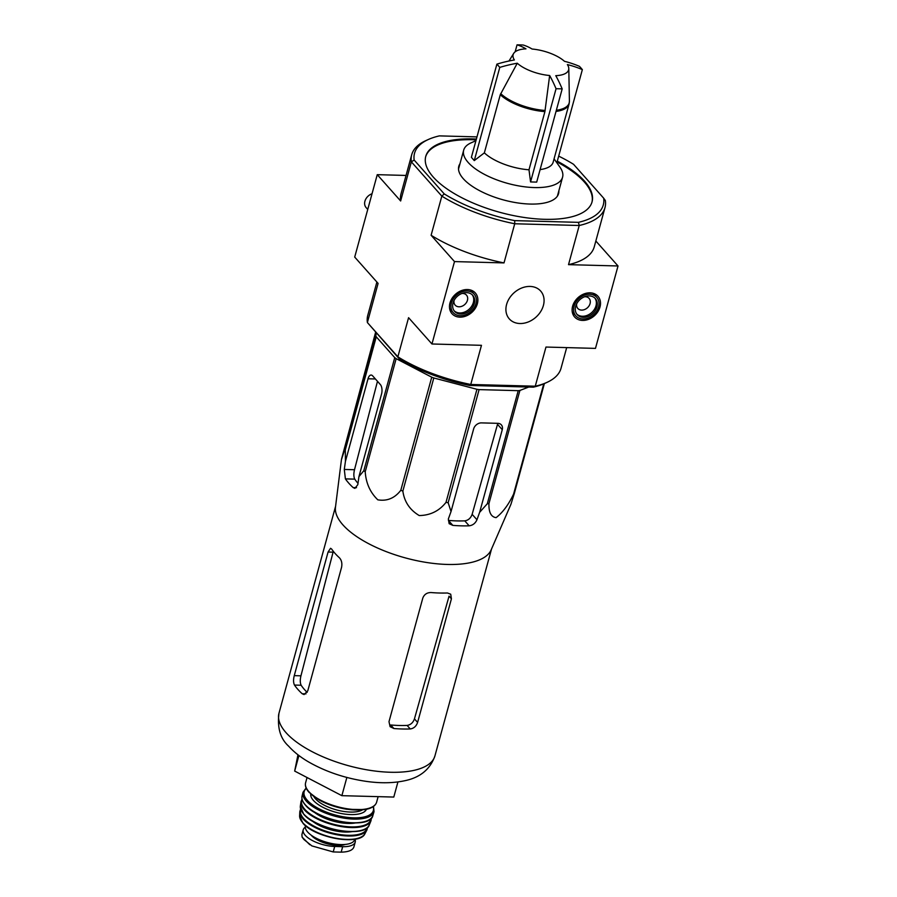 <?xml version="1.0" encoding="UTF-8"?>
<svg xmlns="http://www.w3.org/2000/svg" width="897" height="897" viewBox="0 0 897 897"><rect width="100%" height="100%" fill="white"/><g stroke="black" fill="none" stroke-linecap="round" stroke-linejoin="round"><path stroke-width="1.35" d="M567.375 64.573A28.771 11.493 -164.7 0 1 568.788 68.52A28.771 11.493 -164.7 0 1 555.781 75.673A139.741 66.983 91.5 0 1 562.184 88.904A131.624 102.875 138.4 0 0 556.05 88.747A139.741 66.983 -88.5 0 0 549.648 75.505A28.771 11.493 -164.7 0 1 517.266 63.227L500.279 94.69L484.358 152.86L474.278 160.597L499.775 67.398A131.624 63.093 -88.5 0 0 496.882 64.136A139.741 109.21 -41.6 0 1 514.373 59.964A28.771 11.493 -164.7 0 1 513.667 53.439A28.771 11.493 -164.7 0 1 525.978 48.864A139.741 66.983 -88.5 0 0 517.042 44.85A131.624 102.875 -41.6 0 1 520.125 44.895A131.624 102.875 -41.6 0 1 523.175 45.018A139.741 66.983 91.5 0 1 532.1 49.032A28.771 11.493 -164.7 0 1 564.482 61.31A139.741 109.21 -41.6 0 1 579.451 66.356A131.624 63.093 91.5 0 1 582.355 69.618A139.741 109.21 138.4 0 0 567.375 64.573M562.184 88.904L536.686 182.102L530.564 181.934L528.995 169.791L544.916 111.609L549.648 75.505M530.564 181.934L556.05 88.747M517.266 63.227A139.741 109.21 138.4 0 0 499.775 67.398M474.278 160.597L471.385 157.334L496.882 64.136M515.136 51.835L517.042 44.85M556.858 162.794L582.355 69.618M556.028 111.419A38.212 15.26 -164.7 0 0 569.068 104.03L553.146 162.211A38.212 15.26 -164.7 0 1 540.117 169.589M491.175 549.827A80.842 32.281 -164.7 0 1 424.573 562.15A80.842 32.281 -164.7 0 1 342.878 524.835A80.842 32.281 -164.7 0 1 335.467 507.231L341.421 459.769L344.93 448.915A90.395 36.104 -164.7 0 0 345.311 449.924L345.423 461.417L344.291 469.445L345.401 478.886A86.998 34.748 15.3 0 0 353.126 487.576L354.898 488.383L357.813 484.66L358.946 476.621L363.812 470.723A90.395 36.104 -164.7 0 0 365.214 471.755C365.976 483.113 370.169 492.475 377.816 499.831C387.044 501.389 394.714 498.205 400.802 490.3A90.395 36.104 -164.7 0 0 402.854 491.074C404.334 501.748 409.783 509.911 419.224 515.551C430.257 515.383 439.182 510.998 446 502.387A90.395 36.104 -164.7 0 0 448.152 502.712L451.034 511.548L448.343 518.993L449.139 523.669L452.828 525.384A86.998 34.748 15.3 0 0 469.187 525.821C472.797 525.328 475.388 523.299 476.957 519.755L479.648 512.31L487.295 503.755A90.395 36.104 -164.7 0 0 488.955 503.542C488.674 512.243 491.051 516.941 496.097 517.647C502.735 512.535 508.577 504.663 513.611 494.045A90.395 36.104 -164.7 0 0 514.351 493.339L510.954 504.237L491.175 549.827M375.619 332.249L341.555 458.984L344.93 448.915L376.415 333.146M358.946 476.621L381.55 393.985A6.985 3.353 -88.5 0 0 380.35 384.544L372.625 375.843A6.985 3.353 -88.5 0 0 371.111 375.047A6.985 3.353 -88.5 0 0 368.028 378.769L345.423 461.417M357.993 483.337A76.413 30.52 15.3 0 1 354.752 479.133C353.642 476.823 353.564 473.694 354.506 469.725L377.48 381.326M528.748 387.044L519.901 390.453A90.395 36.104 -164.7 0 1 518.231 390.666L479.088 389.612A90.395 36.104 -164.7 0 1 476.946 389.298L433.8 377.985A90.395 36.104 -164.7 0 1 431.737 377.2L396.16 358.654A90.395 36.104 -164.7 0 1 394.747 357.634L376.258 336.824A90.395 36.104 -164.7 0 1 375.865 335.826M479.088 389.612L448.152 502.712M476.946 389.298L446 502.387M518.231 390.666L487.295 503.755M519.901 390.453L488.955 503.542M433.8 377.985L402.854 491.074M431.737 377.2L400.802 490.3M396.16 358.654L365.214 471.755M394.747 357.634L363.812 470.723M376.258 336.824L345.311 449.924M544.378 383.557L514.351 493.339M543.761 383.826L513.611 494.045M479.648 512.31L502.264 429.674A6.985 5.46 138.4 0 0 501.356 424.864A6.985 5.46 138.4 0 0 497.824 423.328L481.465 422.891A6.985 5.46 138.4 0 0 473.65 428.901L451.034 511.548M502.264 429.674L497.51 424.337L472.136 514.329C470.768 518.13 468.312 520.305 464.769 520.854L469.187 525.821M476.385 139.035A86.202 34.422 15.3 0 0 473.179 138.923A86.202 34.422 15.3 0 0 425.761 156.37A86.202 34.422 15.3 0 0 499.831 212.32A86.202 34.422 15.3 0 0 592.054 201.859A86.202 34.422 15.3 0 0 584.541 181.149A86.202 34.422 15.3 0 0 557.306 161.18M558.685 156.134A97.851 39.076 -164.7 0 1 573.575 164.319L603.681 198.192A97.851 39.076 -164.7 0 1 578.43 222.344L514.71 220.628A97.851 39.076 -164.7 0 1 444.25 193.909L441.829 196.129L431.109 235.272L454.499 261.588L504.013 262.911L514.721 223.768A100.184 40.006 -164.7 0 1 441.829 196.129L411.353 161.841L400.645 200.984L377.256 174.668L354.707 257.08L378.097 283.396L367.389 322.539L397.864 356.827L408.572 317.684L431.962 343.988L481.465 345.323L470.757 384.465L469.613 385.452L533.345 387.168A97.851 39.076 15.3 0 0 544.288 383.602L546.766 382.481A100.184 40.006 15.3 0 0 561.017 368.308L566.68 347.61M476.969 136.893L439.384 135.884A97.851 39.076 -164.7 0 0 428.441 139.45L425.963 140.571A100.184 40.006 -164.7 0 0 411.712 154.744L401.004 193.887A100.184 40.006 15.3 0 0 400.645 200.984M411.712 154.744A100.184 40.006 -164.7 0 0 411.353 161.841L414.145 160.036A97.851 39.076 -164.7 0 1 428.441 139.45M414.145 160.036L444.25 193.909M449.969 302.973A15.608 12.199 -41.6 0 1 461.193 290.718A15.608 12.199 -41.6 0 1 475.231 292.859A15.608 12.199 -41.6 0 1 471.777 312.459A15.608 12.199 -41.6 0 1 451.897 313.591A15.608 12.199 -41.6 0 1 449.969 302.973M572.611 306.258A15.608 12.199 -41.6 0 1 583.835 294.003A15.608 12.199 -41.6 0 1 597.873 296.145A15.608 12.199 -41.6 0 1 594.408 315.744A15.608 12.199 -41.6 0 1 574.54 316.888A15.608 12.199 -41.6 0 1 572.611 306.258M506.592 304.487A20.967 16.393 -41.6 0 1 521.572 288.06A20.967 16.393 -41.6 0 1 540.42 290.785A20.967 16.393 -41.6 0 1 535.879 317.235A20.967 16.393 -41.6 0 1 509.081 318.637A20.967 16.393 -41.6 0 1 506.592 304.487M603.681 198.192L605.34 200.513A100.184 40.006 -164.7 0 1 604.982 207.611A100.184 40.006 -164.7 0 1 579.227 225.495L568.519 264.649L618.022 265.972L595.473 348.384L545.97 347.049L535.262 386.203L470.757 384.465A100.184 40.006 15.3 0 1 397.864 356.827L399.154 358.733A97.851 39.076 15.3 0 0 469.613 385.452M578.43 222.344L579.227 225.495L514.721 223.768L514.71 220.628M454.499 261.588L431.962 343.988M618.022 265.972L595.843 241.013M406.049 175.442L377.256 174.668M376.886 282.039L367.748 315.441A100.184 40.006 15.3 0 0 367.389 322.539L399.154 358.733M533.345 387.168L535.262 386.203A100.184 40.006 15.3 0 0 546.766 382.481M431.109 235.272A100.184 40.006 15.3 0 0 504.013 262.911M568.519 264.649A100.184 40.006 15.3 0 0 594.274 246.753L604.982 207.611M476.161 139.865A86.202 34.422 15.3 0 0 472.954 139.741A86.202 34.422 15.3 0 0 425.66 156.784M591.942 202.274A86.202 34.422 15.3 0 0 557.082 161.998M459.97 163.747A51.723 20.653 15.3 0 0 458.793 166.293A51.723 20.653 15.3 0 0 503.239 199.863A51.723 20.653 15.3 0 0 558.573 193.584A51.723 20.653 15.3 0 0 558.853 190.792M297.972 754.792L294.665 771.072L341.869 795.673L393.794 797.063L397.932 781.937M294.665 771.072L298.914 755.521M341.869 795.673L346.859 777.452M452.828 525.384L448.41 520.417A76.413 30.52 15.3 0 0 464.769 520.854M451.426 598.804L449.061 596.146L414.448 718.867C413.091 722.679 410.635 724.854 407.103 725.415L410.254 728.958C413.82 728.431 416.264 726.256 417.61 722.421L451.426 598.804L450.72 594.218L447.446 592.984A80.842 32.281 -164.7 0 1 431.098 592.547C427.05 592.525 424.281 594.352 422.812 598.041L388.995 721.659L390.094 726.682L393.895 728.521A80.842 32.281 15.3 0 0 410.254 728.958M393.895 728.521L390.744 724.978A73.296 29.276 15.3 0 0 407.103 725.415M341.589 567.24L307.772 690.858L304.083 694.558L302.199 693.751A80.842 32.281 15.3 0 1 297.871 689.389A80.842 32.281 15.3 0 1 294.474 685.061C293.341 682.74 293.263 679.601 294.261 675.643L328.078 552.025L330.556 548.291L331.677 549.076A80.842 32.281 -164.7 0 0 335.063 553.415A80.842 32.281 -164.7 0 0 339.402 557.777C341.578 560.12 342.306 563.271 341.589 567.24M307.178 692.361A73.296 29.276 15.3 0 1 301.145 685.241C300.058 682.931 299.99 679.791 300.943 675.822L333.079 552.16L328.078 552.025M528.995 169.791A38.212 15.26 -164.7 0 1 484.358 152.86M554.066 158.836L559.997 167.234A51.252 20.474 -164.7 0 1 562.576 177.191A51.252 20.474 -164.7 0 1 521.37 186.341A51.252 20.474 -164.7 0 1 468.167 162.458A51.252 20.474 -164.7 0 1 463.693 150.135A51.252 20.474 -164.7 0 1 470.992 142.892L475.948 140.661M574.046 306.303A13.982 10.921 -41.6 0 1 584.171 295.292A13.982 10.921 -41.6 0 1 596.763 297.344A13.982 10.921 -41.6 0 1 593.567 314.791A13.982 10.921 -41.6 0 1 575.863 315.912A13.982 10.921 -41.6 0 1 574.046 306.303M589.239 295.92A12.11 9.463 -41.6 0 1 595.361 298.578A12.11 9.463 -41.6 0 1 592.603 313.703A12.11 9.463 -41.6 0 1 577.253 314.679A12.11 9.463 -41.6 0 1 577.309 302.715A12.11 9.463 -41.6 0 1 589.239 295.92M594.857 298.062A12.11 9.463 -41.6 0 1 591.639 312.616A12.11 9.463 -41.6 0 1 576.793 314.107M584.597 296.75A7.557 5.898 -41.6 0 1 585.281 296.739A7.557 5.898 -41.6 0 1 589.094 298.398A7.557 5.898 -41.6 0 1 587.378 307.828A7.557 5.898 -41.6 0 1 577.803 308.433A7.557 5.898 -41.6 0 1 576.704 303.769M451.404 303.007A13.982 10.921 -41.6 0 1 461.529 292.007A13.982 10.921 -41.6 0 1 474.121 294.048A13.982 10.921 -41.6 0 1 470.925 311.506A13.982 10.921 -41.6 0 1 453.22 312.627A13.982 10.921 -41.6 0 1 451.404 303.007M466.597 292.624A12.11 9.463 -41.6 0 1 472.719 295.292A12.11 9.463 -41.6 0 1 469.961 310.418A12.11 9.463 -41.6 0 1 454.611 311.382A12.11 9.463 -41.6 0 1 454.678 299.419A12.11 9.463 -41.6 0 1 466.597 292.624M472.214 294.765A12.11 9.463 -41.6 0 1 468.996 309.33A12.11 9.463 -41.6 0 1 454.162 310.822M461.955 293.465A7.557 5.898 -41.6 0 1 462.639 293.442A7.557 5.898 -41.6 0 1 466.462 295.102A7.557 5.898 -41.6 0 1 464.736 304.532A7.557 5.898 -41.6 0 1 455.171 305.137A7.557 5.898 -41.6 0 1 454.061 300.473M367.748 209.438L366.133 207.622A9.318 7.288 -41.6 0 1 364.922 201.208A9.318 7.288 -41.6 0 1 372.042 193.741M354.954 839.177A22.829 9.116 -164.7 0 1 355.234 842.059A22.829 9.116 -164.7 0 1 342.676 846.678L334.704 846.465A22.829 9.116 -164.7 0 1 312.38 840.545A22.829 9.116 -164.7 0 1 303.22 829.792A22.829 9.116 -164.7 0 1 305.272 827.213M355.234 842.059L353.878 847.037C352.667 850.266 348.44 851.982 341.174 852.15L333.213 851.937L311.887 845.905L304.027 839.592L302.143 837.181L301.885 834.659M354.898 839.188L354.853 839.39A25.632 10.237 -164.7 0 1 334.245 843.965A25.632 10.237 -164.7 0 1 307.649 832.024A25.632 10.237 -164.7 0 1 305.406 825.868L305.462 825.666M345.244 844.436A20.317 8.118 -164.7 0 1 327.091 843.752A20.317 8.118 -164.7 0 1 311.102 835.096M568.788 68.52L569.416 101.148A38.055 15.193 -164.7 0 1 556.342 110.264M545.141 110.477A38.055 15.193 -164.7 0 1 500.705 93.624M375.395 378.971L368.028 378.769M354.506 469.725L344.291 469.445M472.136 514.329L476.957 519.755M286.031 732.658A80.842 32.281 -164.7 0 1 278.978 713.227C277.128 727.646 280.324 738.612 288.576 746.113C294.048 752.168 300.932 757.561 309.207 762.293C326.362 771.969 345.435 778.327 366.436 781.399C380.362 783.361 392.942 783.182 404.188 780.85C419.908 777.766 430.156 769.435 434.933 755.891A80.842 32.281 -164.7 0 1 369.934 770.321A80.842 32.281 -164.7 0 1 286.031 732.658M356.535 487.665L353.126 487.576M354.752 479.133L345.401 478.886M414.448 718.867L417.61 722.421M300.943 675.822L294.261 675.643M306 693.852L302.199 693.751M301.145 685.241L294.474 685.061M544.916 111.609A38.212 15.26 -164.7 0 1 500.279 94.69M341.174 852.15L342.676 846.678M333.213 851.937L334.704 846.465M308.826 791.591A36.811 14.7 -164.7 0 1 305.608 782.745C304.868 785.716 305.978 788.889 308.949 792.23L319.298 800.068C327.584 804.587 336.824 807.659 347.027 809.296L364.799 809.599C371.459 808.5 375.406 806.022 376.628 802.165A36.811 14.7 -164.7 0 1 347.027 808.735A36.811 14.7 -164.7 0 1 308.826 791.591M370.876 807.592A35.88 14.33 -164.7 0 1 339.301 807.67A35.88 14.33 -164.7 0 1 309.42 792.432M362.41 809.913A27.022 10.798 -164.7 0 1 338.64 810.451A27.022 10.798 -164.7 0 1 315.497 798.823A27.022 10.798 -164.7 0 1 313.905 796.648M366.425 809.296A28.895 11.538 -164.7 0 1 342.665 813.77A28.895 11.538 -164.7 0 1 313.412 800.427A28.895 11.538 -164.7 0 1 310.766 794.069M373.152 806.661A35.88 14.33 -164.7 0 1 348.955 817.537A35.88 14.33 -164.7 0 1 307.279 800.259A35.88 14.33 -164.7 0 1 306.314 788.385M373.511 806.414L374.015 811.695A36.811 14.7 -164.7 0 1 344.37 818.21A36.811 14.7 -164.7 0 1 306.236 801.066A36.811 14.7 -164.7 0 1 303.007 792.275L306.135 787.981M305.316 804.788A36.699 14.655 -164.7 0 1 302.042 796.244L302.042 796.244C301.47 798.969 302.581 801.918 305.372 805.091C318.357 821.574 370.439 829.86 372.827 815.608L372.827 815.608A36.699 14.655 -164.7 0 1 343.058 821.843A36.699 14.655 -164.7 0 1 305.316 804.788M367.019 820.811A36.228 14.464 -164.7 0 1 335.153 820.419A36.228 14.464 -164.7 0 1 305.608 805.203M354.999 823.02A28.424 11.347 -164.7 0 1 313.614 811.695M371.044 818.412A35.846 14.318 -164.7 0 1 343.495 826.249A35.846 14.318 -164.7 0 1 304.823 809.329A35.846 14.318 -164.7 0 1 302.143 799.563M371.392 818.042L370.988 820.766A36.317 14.498 -164.7 0 1 341.275 826.574A36.317 14.498 -164.7 0 1 304.296 809.767A36.317 14.498 -164.7 0 1 301 801.615L302.031 799.07M303.623 813.915A35.779 14.285 -164.7 0 1 300.338 806.134L303.691 814.184C316.092 829.916 365.673 838.224 369.25 824.993A35.779 14.285 -164.7 0 1 339.761 830.431A35.779 14.285 -164.7 0 1 303.623 813.915M362.848 829.893A35.319 14.105 -164.7 0 1 303.926 814.285M351.916 831.654A27.493 10.977 -164.7 0 1 311.876 820.699M367.142 827.707A34.434 13.747 -164.7 0 1 340.075 834.58A34.434 13.747 -164.7 0 1 303.578 818.423A34.434 13.747 -164.7 0 1 300.775 809.554M367.557 827.337L366.918 829.972A34.893 13.937 -164.7 0 1 337.922 834.939A34.893 13.937 -164.7 0 1 303.051 818.905A34.893 13.937 -164.7 0 1 299.822 811.617L300.607 809.016M302.771 822.74A34.019 13.59 -164.7 0 1 299.609 815.878L302.928 823.199C314.589 837.776 359.977 845.994 364.922 833.739A34.019 13.59 -164.7 0 1 336.487 838.325A34.019 13.59 -164.7 0 1 302.771 822.74M357.768 838.314A33.111 13.22 -164.7 0 1 303.444 823.457M513.667 53.439L508.991 61.007M569.068 104.03L569.416 101.148M335.59 506.3L278.978 713.227M491.545 548.964L434.933 755.891M463.693 150.135L458.513 169.085M562.576 177.191L557.396 196.129M596.763 297.344L593.152 293.285M575.863 315.912L572.252 311.853M474.121 294.048L470.51 289.989M453.22 312.627L449.61 308.568M301.874 834.715L303.22 829.792M307.043 777.531L305.608 782.745M378.13 796.648L376.628 802.165M303.007 792.275L302.042 796.244M374.015 811.695L372.827 815.608M301 801.615L300.338 806.134M370.988 820.766L369.25 824.993M299.822 811.617L299.609 815.878M366.918 829.972L364.922 833.739M302.143 837.181L309.801 844.716"/></g></svg>
